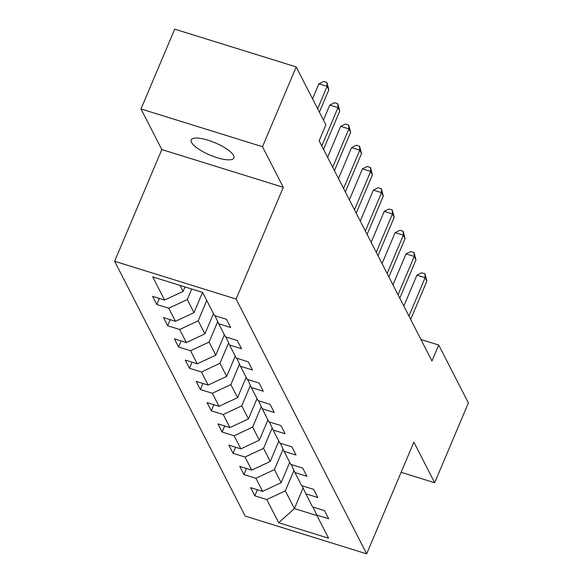 <?xml version="1.0" encoding="UTF-8"?>
<svg xmlns="http://www.w3.org/2000/svg" width="583" height="583" viewBox="0 0 583 583"><rect width="100%" height="100%" fill="white"/><g stroke="black" fill="none" stroke-linecap="round" stroke-linejoin="round"><path stroke-width="0.87" d="M233.586 155.486A23.152 6.653 -157.1 0 0 211.614 141.429A23.152 6.653 -157.1 0 0 191.239 139.942A23.152 6.653 -157.1 0 0 191.552 142.42A23.152 6.653 -157.1 0 0 213.524 156.484A23.152 6.653 -157.1 0 0 233.9 157.964A23.152 6.653 -157.1 0 0 233.586 155.486M114.618 261.271L245.188 516.079L366.678 553.85L236.108 299.043L114.618 261.271L161.812 149.554L283.302 187.325L262.496 146.719L140.999 108.948L161.812 149.554M140.999 108.948L174.711 29.15L296.2 66.921L262.496 146.719M313.027 507.042L316.715 515.059L328.695 518.79L324.505 510.613L312.524 506.882L305.82 493.801L317.808 497.532L313.618 489.356L301.63 485.632L294.925 472.551L306.913 476.275L302.723 468.098L290.735 464.374L284.038 451.293L296.018 455.017L291.828 446.84L279.847 443.116L273.143 430.035L285.131 433.759L280.94 425.583L268.952 421.859L262.248 408.778L274.236 412.502L270.046 404.332L258.065 400.601L251.36 387.52L263.341 391.251L259.151 383.075L247.17 379.344L240.466 366.262L252.454 369.994L248.263 361.817L236.275 358.086L229.571 345.005L241.559 348.736L237.368 340.559L225.388 336.836L218.683 323.754L230.664 327.478L226.474 319.302L214.493 315.578L202.622 292.411L152.71 276.896L164.581 300.056L152.6 296.332L156.783 304.508L159.356 298.43M316.715 515.059L328.579 538.226L278.674 522.711L266.803 499.544L254.815 495.82L257.387 489.742M156.783 304.508L168.771 308.232L175.476 321.313L163.488 317.589L167.678 325.766L179.666 329.49L186.363 342.571L174.383 338.847L178.573 347.023L190.554 350.747L197.258 363.828L185.277 360.105L189.46 368.274L201.448 372.005L208.153 385.086L196.165 381.355L200.355 389.531L212.343 393.263L219.04 406.344L207.06 402.613L211.25 410.789L223.231 414.513L229.935 427.594L217.955 423.87L222.138 432.047L234.126 435.771L240.83 448.852L228.842 445.128L233.032 453.304L245.02 457.028L251.718 470.109L239.737 466.385L243.927 474.562L255.908 478.286L262.612 491.367L250.624 487.643L254.815 495.82M296.2 66.921L325.875 124.835L319.134 140.794L431.967 360.994L438.707 345.034L420.962 339.51M289.715 462.377L281.137 482.68L274.44 469.599L283.068 449.18M302.14 485.785L305.82 493.801M262.612 491.367L281.137 482.68M255.908 478.286L274.44 469.599M278.827 441.12L270.25 461.43L263.545 448.349L272.174 427.922M291.245 464.527L294.925 472.551M251.718 470.109L270.25 461.43M245.02 457.028L263.545 448.349M267.932 419.869L259.355 440.172L252.65 427.091L261.279 406.664M280.35 443.269L284.038 451.293M240.83 448.852L259.355 440.172M234.126 435.771L252.65 427.091M257.037 398.612L248.46 418.915L241.763 405.834L250.391 385.407M269.463 422.019L273.143 430.035M229.935 427.594L248.46 418.915M223.231 414.513L241.763 405.834M246.15 377.354L237.572 397.657L230.868 384.576L239.496 364.149M258.568 400.761L262.248 408.778M219.04 406.344L237.572 397.657M212.343 393.263L230.868 384.576M235.255 356.096L226.678 376.399L219.973 363.318L228.602 342.899M247.673 379.504L251.36 387.52M208.153 385.086L226.678 376.399M201.448 372.005L219.973 363.318M224.36 334.839L215.79 355.142L209.086 342.061L217.714 321.641M236.785 358.246L240.466 366.262M197.258 363.828L215.79 355.142M190.554 350.747L209.086 342.061M213.473 313.581L204.895 333.884L198.191 320.803L206.768 300.5M225.891 336.989L229.571 345.005M186.363 342.571L204.895 333.884M179.666 329.49L198.191 320.803M202.549 292.389L194.001 312.634L187.296 299.553L191.741 289.03M214.996 315.731L218.683 323.754M175.476 321.313L194.001 312.634M168.771 308.232L187.296 299.553M184.986 286.931L183.113 291.376L180.045 285.393M164.581 300.056L183.113 291.376M401.119 472.31L434.678 482.739L468.382 402.94L438.707 345.034M434.678 482.739L413.864 442.133L366.678 553.85M283.302 187.325L236.108 299.043M303.124 487.935L294.408 508.573L316.984 515.591M293.956 470.437L285.327 490.857L294.408 508.573L278.674 522.711M266.803 499.544L285.327 490.857M167.678 325.766L170.243 319.688M178.573 347.023L181.138 340.946M189.46 368.274L192.033 362.203M200.355 389.531L202.92 383.461M211.25 410.789L213.815 404.719M222.138 432.047L224.71 425.969M233.032 453.304L235.598 447.227M243.927 474.562L246.492 468.484M317.64 108.766L327.099 86.379L328.841 89.789L319.389 112.169M312.554 98.833L318.886 83.828L327.099 86.379L326.91 82.487L328.841 89.789M318.886 83.828L323.623 81.467L326.91 82.487M321.794 145.983L337.987 107.636L339.736 111.047L323.536 149.386M323.441 120.091L329.781 105.086L337.987 107.636L337.805 103.745L339.736 111.047M329.781 105.086L334.518 102.725L337.805 103.745M332.682 167.241L348.882 128.894L350.623 132.297L334.431 170.644M327.595 157.301L340.669 126.343L348.882 128.894L348.692 125.002L350.623 132.297M340.669 126.343L345.413 123.982L348.692 125.002M343.576 188.491L359.777 150.152L361.518 153.555L345.318 191.902M338.483 178.558L351.564 147.601L359.777 150.152L359.587 146.26L361.518 153.555M351.564 147.601L356.3 145.24L359.587 146.26M354.471 209.749L370.664 171.409L372.413 174.813L356.213 213.159M349.377 199.816L362.458 168.851L370.664 171.409L370.482 167.51L372.413 174.813M362.458 168.851L367.195 166.49L370.482 167.51M365.359 231.006L381.559 192.667L383.301 196.07L367.108 234.417M360.272 221.074L373.346 190.109L381.559 192.667L381.369 188.768L383.301 196.07M373.346 190.109L378.09 187.748L381.369 188.768M376.254 252.264L392.446 213.917L394.195 217.328L377.995 255.675M371.16 242.331L384.241 211.367L392.446 213.917L392.264 210.026L394.195 217.328M384.241 211.367L388.978 209.006L392.264 210.026M387.148 273.522L403.341 235.175L405.09 238.585L388.89 276.925M382.054 263.589L395.136 232.624L403.341 235.175L403.159 231.283L405.09 238.585M395.136 232.624L399.872 230.263L403.159 231.283M398.036 294.779L414.236 256.433L415.978 259.843L399.785 298.183M392.949 284.847L406.023 253.882L414.236 256.433L414.047 252.541L415.978 259.843M406.023 253.882L410.767 251.521L414.047 252.541M408.931 316.037L425.124 277.69L426.873 281.093L410.672 319.44M403.837 306.097L416.918 275.14L425.124 277.69L424.941 273.799L426.873 281.093M416.918 275.14L421.655 272.778L424.941 273.799"/></g></svg>
